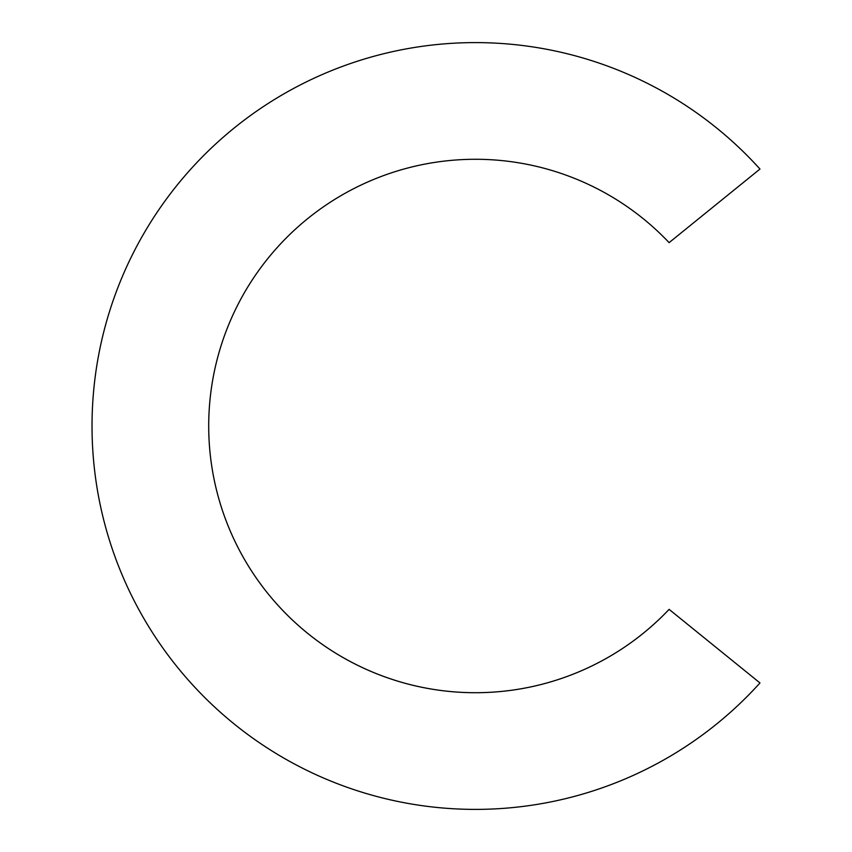 <?xml version="1.0" encoding="UTF-8"?>
<svg xmlns="http://www.w3.org/2000/svg" width="852" height="852" viewBox="0 0 852 852"><rect width="100%" height="100%" fill="white"/><g stroke="black" fill="none" stroke-linecap="round" stroke-linejoin="round"><path stroke-width="0.64" stroke-dasharray="4.26 3.19" d="M669.108 609.361A266.708 266.708 0 0 1 475.427 692.708A266.708 266.708 0 0 0 669.108 609.361L759.973 682.953L669.108 609.361M475.427 159.292A266.708 266.708 0 0 1 669.108 242.639L759.973 169.047A383.4 383.4 0 0 0 92.027 426A383.4 383.4 0 0 0 759.973 682.953A383.4 383.4 0 0 1 92.027 426A383.4 383.4 0 0 1 759.973 169.047L669.108 242.639A266.708 266.708 0 0 0 208.708 426A266.708 266.708 0 0 0 475.427 692.708A266.708 266.708 0 0 1 208.708 426A266.708 266.708 0 0 1 475.427 159.292"/><path stroke-width="1.28" d="M475.427 692.708A266.708 266.708 0 0 0 669.108 609.361L759.973 682.953A383.4 383.4 0 0 1 92.027 426A383.4 383.4 0 0 1 475.427 42.6A383.4 383.4 0 0 0 92.027 426A383.4 383.4 0 0 0 759.973 682.953L669.108 609.361A266.708 266.708 0 0 1 208.708 426A266.708 266.708 0 0 1 669.108 242.639A266.708 266.708 0 0 0 208.708 426A266.708 266.708 0 0 0 475.427 692.708M759.973 169.047L669.108 242.639L759.973 169.047A383.4 383.4 0 0 0 475.427 42.6A383.4 383.4 0 0 1 759.973 169.047"/></g></svg>
